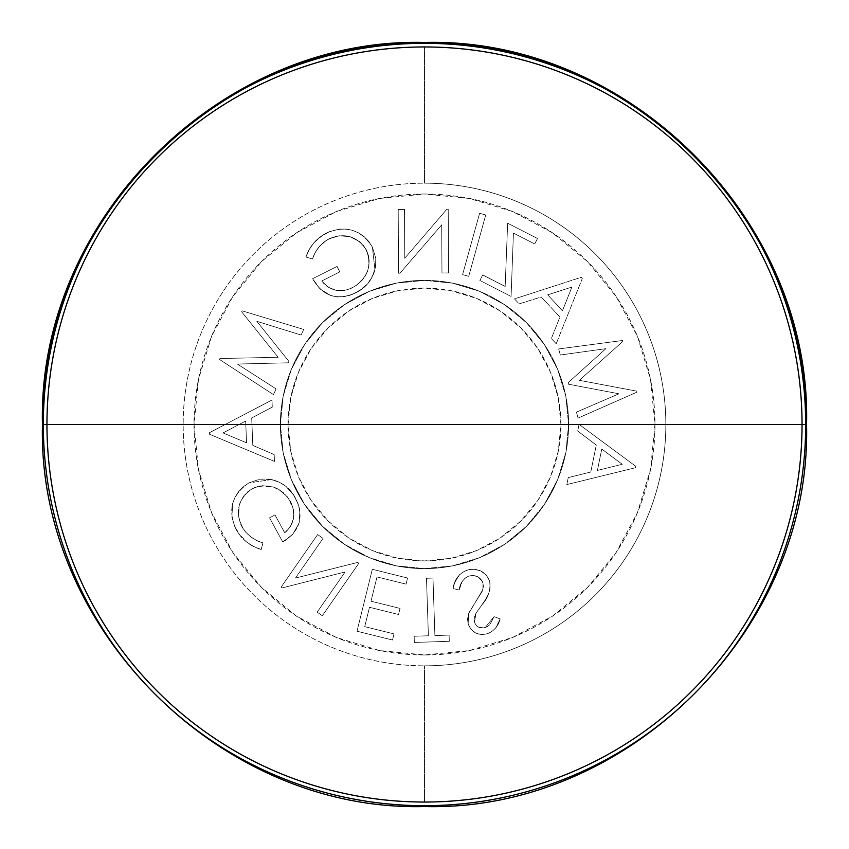 <?xml version="1.0" encoding="UTF-8"?>
<svg xmlns="http://www.w3.org/2000/svg" width="849" height="849" viewBox="0 0 849 849"><rect width="100%" height="100%" fill="white"/><g stroke="black" fill="none" stroke-linecap="round" stroke-linejoin="round"><path stroke-width="0.64" stroke-dasharray="4.25 3.18" d="M424.5 280.382A144.118 144.118 0 0 1 568.618 424.5A144.118 144.118 0 0 1 424.5 568.618A144.118 144.118 0 0 0 568.618 424.5A144.118 144.118 0 0 0 424.5 280.382A144.118 144.118 0 0 1 568.618 424.5A144.118 144.118 0 0 1 424.5 568.618A144.118 144.118 0 0 1 280.382 424.5A144.118 144.118 0 0 1 424.5 280.382A144.118 144.118 0 0 0 280.382 424.5A144.118 144.118 0 0 0 424.5 568.618L396.387 565.848L369.347 557.644L344.439 544.326L322.599 526.401L304.674 504.561L291.356 479.653L283.152 452.613L280.382 424.5L283.152 396.387L291.356 369.347L304.674 344.439L322.599 322.599L344.439 304.674L369.347 291.356L396.387 283.152L424.5 280.382L452.613 283.152L479.653 291.356L504.561 304.674L526.401 322.599L544.326 344.439L557.644 369.347L565.848 396.387L568.618 424.5L565.848 452.613L557.644 479.653L544.326 504.561L526.401 526.401L504.561 544.326L479.653 557.644L452.613 565.848L424.5 568.618A144.118 144.118 0 0 1 280.382 424.5A144.118 144.118 0 0 1 424.5 280.382A144.118 144.118 0 0 0 280.382 424.5A144.118 144.118 0 0 0 424.5 568.618A144.118 144.118 0 0 1 280.382 424.5A144.118 144.118 0 0 1 424.5 280.382L396.387 283.152L369.347 291.356L344.439 304.674L322.599 322.599L304.674 344.439L291.356 369.347L283.152 396.387L280.382 424.5L283.152 452.613L291.356 479.653L304.674 504.561L322.599 526.401L344.439 544.326L369.347 557.644L396.387 565.848L424.5 568.618L452.613 565.848L479.653 557.644L504.561 544.326L526.401 526.401L544.326 504.561L557.644 479.653L565.848 452.613L568.618 424.5L565.848 396.387L557.644 369.347L544.326 344.439L526.401 322.599L504.561 304.674L479.653 291.356L452.613 283.152L424.5 280.382A144.118 144.118 0 0 1 568.618 424.5A144.118 144.118 0 0 1 424.5 568.618A144.118 144.118 0 0 0 568.618 424.5A144.118 144.118 0 0 0 424.5 280.382L452.613 283.152L479.653 291.356L504.561 304.674L526.401 322.599L544.326 344.439L557.644 369.347L565.848 396.387L568.618 424.5L565.848 452.613L557.644 479.653L544.326 504.561L526.401 526.401L504.561 544.326L479.653 557.644L452.613 565.848L424.5 568.618L396.387 565.848L369.347 557.644L344.439 544.326L322.599 526.401L304.674 504.561L291.356 479.653L283.152 452.613L280.382 424.5L283.152 396.387L291.356 369.347L304.674 344.439L322.599 322.599L344.439 304.674L369.347 291.356L396.387 283.152L424.5 280.382M424.5 560.924A136.424 136.424 0 0 0 560.924 424.5A136.424 136.424 0 0 0 424.5 288.076L451.116 290.698L476.714 298.455L500.294 311.063L520.968 328.032L537.937 348.706L550.545 372.287L558.302 397.884L560.924 424.5L558.302 451.116L550.545 476.714L537.937 500.294L520.968 520.968L500.294 537.937L476.714 550.545L451.116 558.302L424.5 560.924L397.884 558.302L372.287 550.545L348.706 537.937L328.032 520.968L311.063 500.294L298.455 476.714L290.698 451.116L288.076 424.5L290.698 397.884L298.455 372.287L311.063 348.706L328.032 328.032L348.706 311.063L372.287 298.455L397.884 290.698L424.5 288.076A136.424 136.424 0 0 0 288.076 424.5A136.424 136.424 0 0 0 424.5 560.924M424.5 183.161A241.339 241.339 0 0 1 665.839 424.5A241.339 241.339 0 0 1 424.5 665.839A241.339 241.339 0 0 0 665.839 424.5A241.339 241.339 0 0 0 424.5 183.161L424.5 46.96A377.54 377.54 0 0 1 802.04 424.5A377.54 377.54 0 0 1 424.5 802.04L424.5 665.839L424.5 802.04A377.54 377.54 0 0 1 46.96 424.5A377.54 377.54 0 0 1 424.5 46.96L424.5 183.161A241.339 241.339 0 0 0 183.161 424.5A241.339 241.339 0 0 0 424.5 665.839A241.339 241.339 0 0 1 183.161 424.5A241.339 241.339 0 0 1 424.5 183.161M424.5 654.972A230.472 230.472 0 0 0 654.972 424.5A230.472 230.472 0 0 0 424.5 194.028L469.465 198.454L512.7 211.571L552.54 232.87L587.466 261.534L616.13 296.46L637.429 336.3L650.546 379.535L654.972 424.5L650.546 469.465L637.429 512.7L616.13 552.54L587.466 587.466L552.54 616.13L512.7 637.429L469.465 650.546L424.5 654.972L379.535 650.546L336.3 637.429L296.46 616.13L261.534 587.466L232.87 552.54L211.571 512.7L198.454 469.465L194.028 424.5L198.454 379.535L211.571 336.3L232.87 296.46L261.534 261.534L296.46 232.87L336.3 211.571L379.535 198.454L424.5 194.028A230.472 230.472 0 0 0 194.028 424.5A230.472 230.472 0 0 0 424.5 654.972M618.942 393.787L576.418 412.158L578.084 418.079L636.983 392.132L636.697 391.124L579.347 380.331L622.752 341.5L622.466 340.502L558.653 348.939L560.34 354.999L605.899 348.674L568.13 382.687L568.565 384.226L618.942 393.787L568.565 384.226L568.13 382.687L605.899 348.674L560.34 354.999L558.653 348.939L622.466 340.502L622.752 341.5L579.347 380.331L636.697 391.124L636.983 392.132L578.084 418.079L576.418 412.158L578.084 418.079L636.983 392.132L636.697 391.124L579.347 380.331L622.752 341.5L622.466 340.502L558.653 348.939L560.34 354.999L605.899 348.674L568.13 382.687L568.565 384.226L618.942 393.787L576.418 412.158L618.942 393.787L568.565 384.226L568.13 382.687L605.899 348.674L560.34 354.999L558.653 348.939L622.466 340.502L622.752 341.5L579.347 380.331L636.697 391.124L636.983 392.132L578.084 418.079L576.418 412.158L618.942 393.787M511.087 296.428L513.433 233.082L534.721 243.981L537.513 238.516L507.649 223.213L505.166 286.463L482.688 274.949L479.865 280.457L511.087 296.428L479.865 280.457L482.688 274.949L505.166 286.463L507.649 223.213L537.513 238.516L534.721 243.981L513.433 233.082L534.721 243.981L537.513 238.516L507.649 223.213L505.166 286.463L482.688 274.949L479.865 280.457L511.087 296.428L513.433 233.082L511.087 296.428L513.433 233.082L534.721 243.981L537.513 238.516L507.649 223.213L505.166 286.463L482.688 274.949L479.865 280.457L511.087 296.428M441.713 224.826L441.968 272.985L448.559 272.943L448.219 209.236L446.839 209.257L404.75 258.245L404.495 209.47L398.202 209.501L398.542 273.198L399.975 273.198L441.713 224.826L399.975 273.198L398.542 273.198L398.202 209.501L404.495 209.47L404.75 258.245L446.839 209.257L448.219 209.236L448.559 272.943L441.968 272.985L448.559 272.943L448.219 209.236L446.839 209.257L404.75 258.245L404.495 209.47L398.202 209.501L398.542 273.198L399.975 273.198L441.713 224.826L441.968 272.985L441.713 224.826L399.975 273.198L398.542 273.198L398.202 209.501L404.495 209.47L404.75 258.245L446.839 209.257L448.219 209.236L448.559 272.943L441.968 272.985L441.713 224.826M256.844 321.315L301.108 335.026L303.698 329.444L242.082 310.819L241.636 311.763L278.154 357.28L219.923 358.522L219.498 359.456L273.442 394.605L276.084 388.906L237.38 364.051L288.214 362.81L288.872 361.356L256.844 321.315L288.872 361.356L288.214 362.81L237.38 364.051L276.084 388.906L273.442 394.605L219.498 359.456L219.923 358.522L278.154 357.28L241.636 311.763L242.082 310.819L303.698 329.444L301.108 335.026L303.698 329.444L242.082 310.819L241.636 311.763L278.154 357.28L219.923 358.522L219.498 359.456L273.442 394.605L276.084 388.906L237.38 364.051L288.214 362.81L288.872 361.356L256.844 321.315L301.108 335.026L256.844 321.315L288.872 361.356L288.214 362.81L237.38 364.051L276.084 388.906L273.442 394.605L219.498 359.456L219.923 358.522L278.154 357.28L241.636 311.763L242.082 310.819L303.698 329.444L301.108 335.026L256.844 321.315M248.884 482.911L243.313 486.721L238.622 491.582L235.014 497.291L232.615 503.595L231.904 517.02L234.791 526.72L240.872 536.472L246.719 542.14L253.618 546.459L261.184 549.505L262.925 542.904L256.642 540.452L250.901 536.918L245.902 532.376L240.787 524.438L238.611 516.574L239.131 505.728L240.034 502.746L243.801 495.943L249.67 490.287L254.52 487.634L260.823 485.915L273.749 487.103L283.396 492.707L288.925 499.032L293.414 509.57L293.574 518.24L290.613 526.391L286.421 531.378L284.733 532.758L274.959 514.887L269.547 517.848L282.759 541.991L292.873 534.18L299.124 523.101L299.92 510.398L298.286 504.2L293.595 494.988L285.731 486.201L279.045 482.03L268.687 479.069L259.921 479.133L248.884 482.911L271.574 479.558C282.399 482.168 290.411 488.44 295.622 498.374C304.335 516.712 300.058 531.262 282.759 541.991L269.547 517.848L274.959 514.887L284.733 532.758C294.582 523.865 296.46 513.433 290.369 501.441C280.934 486.626 268.135 482.423 251.994 488.854C238.282 498.671 234.95 511.342 241.986 526.889C246.879 534.912 253.851 540.251 262.925 542.904L261.184 549.505C250.222 546.236 241.923 539.646 236.298 529.744C241.923 539.646 250.222 546.236 261.184 549.505L262.925 542.904C253.851 540.251 246.879 534.912 241.986 526.889C234.95 511.342 238.282 498.671 251.994 488.854C268.135 482.423 280.934 486.626 290.369 501.441C296.46 513.433 294.582 523.865 284.733 532.758L274.959 514.887L269.547 517.848L282.759 541.991C300.058 531.262 304.335 516.712 295.622 498.374C290.411 488.44 282.399 482.168 271.574 479.558L248.884 482.911C231.544 494.903 227.352 510.514 236.298 529.744C227.352 510.514 231.544 494.903 248.884 482.911L259.921 479.133L271.574 479.558L279.045 482.03L285.731 486.201L293.595 494.988L298.286 504.2L299.92 510.398L299.124 523.101L292.873 534.18L285.508 540.346L282.759 541.991L269.547 517.848L274.959 514.887L284.733 532.758L290.613 526.391L293.574 518.24L293.414 509.57L291.345 503.383L287.27 496.761L278.843 489.449L273.749 487.103L262.681 485.713L257.162 486.7L251.994 488.854L247.515 491.953L243.801 495.943L241.456 499.626L239.131 505.728L238.611 516.574L241.986 526.889L245.902 532.376L250.901 536.918L256.642 540.452L262.925 542.904L261.184 549.505L253.618 546.459L246.719 542.14L238.42 533.225L234.791 526.72L231.904 517.02L232.615 503.595L235.014 497.291L238.622 491.582L243.313 486.721L248.884 482.911M407.562 578.02L372.329 569.297L357.015 631.221L392.503 640.019L394.021 633.906L364.709 626.647L369.495 607.279L398.542 614.485L400.049 608.415L371.002 601.219L377.009 576.927L406.055 584.123L407.562 578.02L406.055 584.123L377.009 576.927L371.002 601.219L400.049 608.415L398.542 614.485L369.495 607.279L364.709 626.647L394.021 633.906L392.503 640.019L357.015 631.221L372.329 569.297L357.015 631.221L392.503 640.019L394.021 633.906L364.709 626.647L369.495 607.279L398.542 614.485L400.049 608.415L371.002 601.219L377.009 576.927L406.055 584.123L407.562 578.02L372.329 569.297L407.562 578.02L406.055 584.123L377.009 576.927L371.002 601.219L400.049 608.415L398.542 614.485L369.495 607.279L364.709 626.647L394.021 633.906L392.503 640.019L357.015 631.221L372.329 569.297L407.562 578.02M489.682 581.098L486.35 575.113L480.852 571.016L474.241 569.191L469.094 569.605L464.541 571.165L459.521 574.72L454.714 582.563L453.037 588.516L459.15 590.023L462.079 581.714L464.838 578.275L468.669 576.121L473.052 575.558L477.35 576.535L482.349 581.225L483.484 586.309L482.2 591.36L469.338 611.959L467.502 618.879L468.17 624.036L470.962 629.289L475.631 632.983L481.383 634.479L487.294 633.768L491.9 631.55L495.625 628.048L500.178 618.91L494.076 616.661L489.862 624.684L486.955 626.859L483.633 627.899L478.762 627.241L476.109 625.278L474.527 622.37L474.262 617.701L475.939 613.307L485.575 599.468L488.61 593.748L490.329 586.585L489.682 581.098C490.839 590.002 488.26 597.908 481.924 604.817L475.939 613.307L474.527 622.37C476.597 627.124 480.173 628.844 485.257 627.528L494.076 616.661L500.178 618.91C498.321 626.127 494.033 631.072 487.294 633.768C478.136 635.88 471.757 632.643 468.17 624.036L468.542 613.763L482.858 589.62L483.06 582.987C480.247 576.726 475.451 574.444 468.669 576.121C463.076 578.901 459.903 583.539 459.15 590.023L453.037 588.516C454.321 579.442 459.118 573.287 467.428 570.04C459.118 573.287 454.321 579.442 453.037 588.516L459.15 590.023C459.903 583.539 463.076 578.901 468.669 576.121C475.451 574.444 480.247 576.726 483.06 582.987L482.858 589.62L468.542 613.763L468.17 624.036C471.757 632.643 478.136 635.88 487.294 633.768C494.033 631.072 498.321 626.127 500.178 618.91L494.076 616.661L485.257 627.528C480.173 628.844 476.597 627.124 474.527 622.37L475.939 613.307L481.924 604.817C488.26 597.908 490.839 590.002 489.682 581.098C485.341 571.345 477.923 567.652 467.428 570.04C477.923 567.652 485.341 571.345 489.682 581.098L490.138 588.431L488.61 593.748L485.575 599.468L475.939 613.307L474.262 617.701L474.527 622.37L476.109 625.278L478.762 627.241L483.633 627.899L486.955 626.859L489.862 624.684L494.076 616.661L500.178 618.91L495.625 628.048L491.9 631.55L487.294 633.768L481.383 634.479L475.631 632.983L470.962 629.289L468.17 624.036L467.502 618.879L469.295 612.033L482.2 591.36L483.484 586.309L482.402 581.332L477.35 576.535L473.052 575.558L468.669 576.121L464.838 578.275L462.079 581.714L459.15 590.023L453.037 588.516L454.714 582.563L459.521 574.72L464.541 571.165L469.094 569.605L474.241 569.191L480.852 571.016L486.35 575.113L489.682 581.098M426.485 578.275L428.395 635.784L414.142 636.251L414.344 642.449L449.301 641.292L449.089 635.094L434.89 635.561L432.979 578.052L426.485 578.275L432.979 578.052L434.89 635.561L449.089 635.094L449.301 641.292L414.344 642.449L414.142 636.251L428.395 635.784L414.142 636.251L414.344 642.449L449.301 641.292L449.089 635.094L434.89 635.561L432.979 578.052L426.485 578.275L428.395 635.784L426.485 578.275L432.979 578.052L434.89 635.561L449.089 635.094L449.301 641.292L414.344 642.449L414.142 636.251L428.395 635.784L426.485 578.275M295.452 578.052L323.044 538.372L317.632 534.594L281.136 587.084L282.282 587.879L345.108 571.971L317.176 612.15L322.344 615.737L358.84 563.248L357.662 562.431L295.452 578.052L357.662 562.431L358.84 563.248L322.344 615.737L317.176 612.15L345.108 571.971L282.282 587.879L281.136 587.084L317.632 534.594L323.044 538.372L317.632 534.594L281.136 587.084L282.282 587.879L345.108 571.971L317.176 612.15L322.344 615.737L358.84 563.248L357.662 562.431L295.452 578.052L323.044 538.372L295.452 578.052L323.044 538.372L317.632 534.594L281.136 587.084L282.282 587.879L345.108 571.971L317.176 612.15L322.344 615.737L358.84 563.248L357.662 562.431L295.452 578.052M271.988 400.028L209.491 432.693L209.554 434.264L274.45 461.4L274.174 454.565L252.8 445.396L251.697 417.941L272.264 407.138L271.988 400.028L272.264 407.138L251.697 417.941L252.8 445.396L274.174 454.565L274.45 461.4L209.554 434.264L209.491 432.693L209.554 434.264L274.45 461.4L274.174 454.565L252.8 445.396L251.697 417.941L272.264 407.138L271.988 400.028L209.491 432.693L271.988 400.028L209.491 432.693L209.554 434.264L274.45 461.4L274.174 454.565L252.8 445.396L251.697 417.941L272.264 407.138L271.988 400.028M372.403 247.155L368.827 241.487L364.168 236.669L358.639 232.891L352.462 230.302L345.872 229.05L339.176 229.145L329.465 231.671L319.564 237.359L313.737 242.952L309.227 249.648L305.958 257.035L312.432 258.987L315.096 252.843L318.789 247.261L326.143 240.458L334.071 236.807L339.388 235.789L350.128 236.691L359.658 241.668L363.489 245.488L366.418 250.03L368.37 255.231L369.156 260.739L368.827 266.289L367.394 271.669L364.454 277.294L356.697 285.211L350.637 288.554L344.429 290.39L335.822 290.252L327.852 287.036L324.509 284.298L321.75 280.977L339.802 271.892L337.053 266.427L312.655 278.695L320.052 288.989L330.823 295.579L337.032 296.927L343.389 296.81L352.568 294.295L362.13 288.872L367.882 283.577L372.233 277.082L375.523 266.904L375.767 258.213L372.403 247.155L374.95 269.749C371.989 280.403 365.494 288.14 355.455 292.958C336.968 300.971 322.694 296.216 312.655 278.695L337.053 266.427L339.802 271.892L321.75 280.977C330.219 291.058 340.491 293.287 352.6 287.652C367.617 278.801 372.223 266.268 366.418 250.03C357.153 236.107 344.694 232.361 329.041 238.781C320.911 243.345 315.382 250.084 312.432 258.987L305.958 257.035C309.567 246.274 316.39 238.293 326.409 233.072C316.39 238.293 309.567 246.274 305.958 257.035L312.432 258.987C315.382 250.084 320.911 243.345 329.041 238.781C344.694 232.361 357.153 236.107 366.418 250.03C372.223 266.268 367.617 278.801 352.6 287.652C340.491 293.287 330.219 291.058 321.75 280.977L339.802 271.892L337.053 266.427L312.655 278.695C322.694 296.216 336.968 300.971 355.455 292.958C365.494 288.14 371.989 280.403 374.95 269.749L372.403 247.155C361.112 229.538 345.787 224.836 326.409 233.072C345.787 224.836 361.112 229.538 372.403 247.155L375.767 258.213L375.523 266.904L373.804 273.495L367.882 283.577L358.883 291.058L349.586 295.41L343.389 296.81L337.032 296.927L330.823 295.579L320.052 288.989L314.194 281.475L312.655 278.695L337.053 266.427L339.802 271.892L321.75 280.977L327.852 287.036L335.822 290.252L344.429 290.39L348.61 289.329L355.37 286.092L362.544 279.841L367.394 271.669L368.827 266.289L369.156 260.739L368.37 255.231L365.07 247.675L359.658 241.668L350.128 236.691L339.388 235.789L329.041 238.781L323.469 242.485L318.789 247.261L315.096 252.843L312.432 258.987L305.958 257.035L309.227 249.648L313.737 242.952L322.885 235.056L329.465 231.671L339.176 229.145L345.872 229.05L352.462 230.302L358.639 232.891L364.168 236.669L368.827 241.487L372.403 247.155M462.588 274.63L468.712 276.328L485.724 214.988L479.6 213.29L462.588 274.63L479.6 213.29L485.724 214.988L468.712 276.328L485.724 214.988L479.6 213.29L462.588 274.63L468.712 276.328L462.588 274.63L468.712 276.328L485.724 214.988L479.6 213.29L462.588 274.63M556.201 343.76L582.329 278.44L581.268 277.294L514.483 298.88L519.132 303.878L541.259 296.959L559.916 317.038L551.362 338.56L556.201 343.76L551.362 338.56L559.916 317.038L541.259 296.959L519.132 303.878L514.483 298.88L581.268 277.294L582.329 278.44L581.268 277.294L514.483 298.88L519.132 303.878L541.259 296.959L559.916 317.038L551.362 338.56L556.201 343.76L582.329 278.44L556.201 343.76L582.329 278.44L581.268 277.294L514.483 298.88L519.132 303.878L541.259 296.959L559.916 317.038L551.362 338.56L556.201 343.76M566.814 484.577L635.349 467.757L635.657 466.228L579.06 424.351L577.702 431.059L596.274 445.056L590.777 472.012L568.236 477.594L566.814 484.577L568.236 477.594L590.777 472.012L596.274 445.056L577.702 431.059L579.06 424.351L635.657 466.228L635.349 467.757L635.657 466.228L579.06 424.351L577.702 431.059L596.274 445.056L590.777 472.012L568.236 477.594L566.814 484.577L635.349 467.757L566.814 484.577L635.349 467.757L635.657 466.228L579.06 424.351L577.702 431.059L596.274 445.056L590.777 472.012L568.236 477.594L566.814 484.577M223.032 432.926L245.669 421.051L246.55 442.838L223.032 432.926L246.55 442.838L223.032 432.926L245.669 421.051L246.55 442.838L245.669 421.051L223.032 432.926L245.669 421.051L246.55 442.838L223.032 432.926M571.918 287.058L562.473 310.755L547.679 294.836L571.918 287.058L547.679 294.836L571.918 287.058L562.473 310.755L547.679 294.836L562.473 310.755L571.918 287.058L562.473 310.755L547.679 294.836L571.918 287.058M622.243 464.286L597.399 470.442L601.75 449.057L622.243 464.286L601.75 449.057L622.243 464.286L597.399 470.442L601.75 449.057L597.399 470.442L622.243 464.286L597.399 470.442L601.75 449.057L622.243 464.286"/><path stroke-width="1.27" d="M805.68 424.5A381.18 381.18 0 0 1 424.5 805.68L424.5 806.55L424.5 805.68A381.18 381.18 0 0 0 805.68 424.5L43.32 424.5A381.18 381.18 0 0 0 424.5 805.68A381.18 381.18 0 0 1 43.32 424.5L805.68 424.5C810.933 220.814 628.186 38.067 424.5 43.32A381.18 381.18 0 0 1 805.68 424.5M424.5 802.04A377.54 377.54 0 0 0 802.04 424.5A377.54 377.54 0 0 0 424.5 46.96A377.54 377.54 0 0 0 46.96 424.5A377.54 377.54 0 0 0 424.5 802.04M424.5 42.45L424.5 43.32C220.814 38.067 38.067 220.814 43.32 424.5A381.18 381.18 0 0 1 424.5 43.32L424.5 42.45C628.334 37.101 811.856 220.188 806.55 424.5C811.856 628.812 628.334 811.899 424.5 806.55C220.666 811.899 37.144 628.812 42.45 424.5C37.144 220.188 220.666 37.101 424.5 42.45"/></g></svg>
